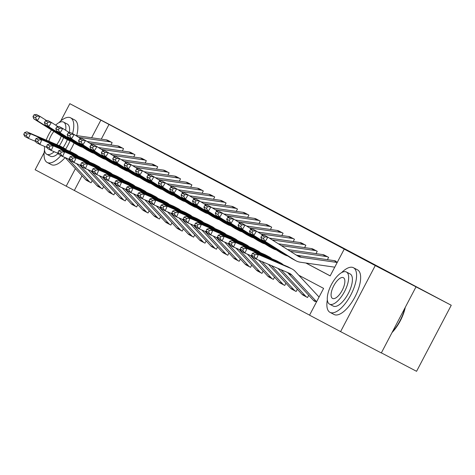 <?xml version="1.0" encoding="UTF-8"?>
<svg xmlns="http://www.w3.org/2000/svg" width="475" height="475" viewBox="0 0 475 475"><rect width="100%" height="100%" fill="white"/><g stroke="black" fill="none" stroke-linecap="round" stroke-linejoin="round"><path stroke-width="0.71" d="M278.677 213.97L239.542 193.414L278.677 213.97M301.162 225.946L271.842 210.532L301.162 225.946M60.77 120.935L69.825 103.687L189.341 166.446L451.25 305.253L375.268 265.567L340.587 331.621L309.546 315.174L323.606 288.39L298.811 275.251M69.825 103.687L100.866 120.139L91.616 137.756M305.864 263.013L330.167 275.898L344.227 249.114L352.373 253.383L100.866 120.139M344.227 249.114L375.268 265.567M289.257 219.581L249.547 198.716L289.257 219.581M292.832 221.463L260.526 204.535L292.832 221.463M381.366 352.866L416.569 371.313L451.25 305.253M109.013 124.408L101.276 139.145M305.989 263.031L330.184 275.856M107.76 140.309L112.147 142.619L110.93 144.934M119.154 146.347L123.542 148.657L122.324 150.973M130.548 152.386L134.936 154.696L133.718 157.011M141.942 158.424L146.33 160.734L145.113 163.05M153.336 164.463L157.724 166.773L156.507 169.088M164.73 170.501L169.118 172.811L167.901 175.127M176.124 176.54L180.512 178.849L179.295 181.165M187.518 182.578L191.906 184.888L190.689 187.203M198.912 188.617L203.3 190.926L202.083 193.242M210.306 194.655L214.694 196.965L213.477 199.28M221.7 200.693L226.088 203.003L224.871 205.319M233.094 206.732L237.482 209.042L236.265 211.357M244.488 212.77L248.876 215.08L247.659 217.396M255.882 218.809L260.27 221.118L259.053 223.434M267.277 224.847L271.664 227.157L270.447 229.473M278.665 230.886L283.058 233.195L281.841 235.511M290.059 236.924L294.452 239.234L293.235 241.549M301.453 242.963L305.847 245.272L304.629 247.588M312.847 249.001L317.235 251.311L316.017 253.626M324.241 255.039L328.629 257.349L327.412 259.665M335.635 261.078L335.973 261.238A7.06 6.436 117.9 0 0 334.067 260.627L297.582 255.372A10.082 9.197 -62.1 0 1 296.353 255.099M82.038 175.786L74.332 190.469L309.563 315.133M90.695 182.596L91.058 182.786L92.239 180.536M102.089 188.634L102.452 188.824L103.633 186.574M113.483 194.673L113.846 194.863L115.027 192.612M124.877 200.711L125.24 200.901L126.421 198.651M136.272 206.75L136.634 206.94L137.815 204.689M147.666 212.788L148.028 212.978L149.209 210.728M159.06 218.827L159.422 219.017L160.603 216.766M170.454 224.865L170.816 225.055L171.998 222.805M181.842 230.903L182.21 231.093L183.392 228.843M193.236 236.942L193.604 237.132L194.786 234.882M204.63 242.98L204.998 243.17L206.18 240.92M216.024 249.019L216.392 249.209L217.574 246.958M227.418 255.057L227.786 255.247L228.968 252.997M238.812 261.096L239.18 261.286L240.362 259.035M250.206 267.134L250.574 267.324L251.756 265.074M261.6 273.173L261.968 273.363L263.15 271.112M272.994 279.211L273.363 279.401L274.544 277.151M284.388 285.249L284.757 285.439L285.932 283.189M295.783 291.288L296.145 291.478L297.326 289.228M307.177 297.326L307.539 297.516L308.72 295.266M74.332 190.469L35.144 169.747L44.175 152.546M415.993 286.906L381.312 352.967L340.587 331.621M75.406 168.637L66.185 186.2M280.232 214.801L252.617 200.331L280.232 214.801M290.356 220.192L278.807 214.124L290.344 220.216M90.612 182.548L87.008 180.643A7.06 6.436 -62.1 0 1 86.984 180.631A7.06 6.436 -62.1 0 1 85.417 179.425L65.117 157.558A25.205 10.331 -62.3 0 1 51.294 164.617A25.205 10.331 -62.3 0 1 51.276 164.611M24.569 132.567L23.75 134.413L26.309 135.767L27.122 133.92L24.569 132.567L26.832 131.836L59.517 145.789A15.123 13.793 -62.1 0 1 60.473 146.247L64.125 148.182A15.123 13.793 -62.1 0 1 66.779 150.064M26.832 131.836L30.483 133.772L63.169 147.725A15.123 13.793 -62.1 0 1 64.125 148.182M27.122 133.92L30.483 133.772L28.441 138.379L24.789 136.444L23.75 134.413M35.661 141.461L28.441 138.379L26.309 135.767M91.063 182.786L90.66 182.578A7.06 6.436 -62.1 0 1 90.636 182.566A7.06 6.436 -62.1 0 1 89.068 181.361L68.186 158.87M111.785 142.423L111.75 142.405A7.06 6.436 117.9 0 0 109.844 141.793L78.577 137.287M46.716 120.632L39.983 116.393L37.353 120.692L67.426 139.626A15.123 13.793 117.9 0 0 68.24 140.095A15.123 13.793 117.9 0 0 71.161 141.206M35.566 117.836L36.623 116.12L34.063 114.766L33.013 116.482L35.566 117.836L37.353 120.692L33.701 118.756L63.775 137.691A15.123 13.793 117.9 0 0 64.588 138.16L68.24 140.095M108.134 140.487L108.098 140.469A7.06 6.436 117.9 0 0 106.192 139.858L75.673 135.458M34.063 114.766L36.332 114.457L39.983 116.393L36.623 116.12M33.701 118.756L33.013 116.482M72.562 133.659A25.205 10.331 -62.3 0 0 70.632 117.842A25.205 10.331 -62.3 0 0 70.621 117.83A25.205 10.331 -62.3 0 0 58.793 122.752M44.531 149.963A25.205 10.331 -62.3 0 0 47.203 162.474A25.205 10.331 -62.3 0 0 47.221 162.486A25.205 10.331 -62.3 0 0 60.901 155.58M76.683 135.607A25.205 10.331 -62.3 0 0 74.706 119.973A25.205 10.331 -62.3 0 0 74.688 119.967A25.205 10.331 -62.3 0 0 74.676 119.955M67.331 124.076A18.151 7.44 117.7 0 1 67.343 124.082A18.151 7.44 117.7 0 1 67.355 124.088A18.151 7.44 117.7 0 1 69.356 132.62M65.663 130.292A18.151 7.44 -62.3 0 0 63.608 122.128A18.151 7.44 -62.3 0 0 63.597 122.117A18.151 7.44 -62.3 0 0 55.64 125.121M51.496 129.96A18.151 7.44 -62.3 0 0 46.218 140.113M44.626 146.46A18.151 7.44 -62.3 0 0 46.734 154.262A18.151 7.44 -62.3 0 0 46.746 154.268A18.151 7.44 -62.3 0 0 54.203 151.721M56.721 144.596A11.697 4.792 -62.3 0 0 61.233 136.088M53.889 131.462A11.697 4.792 -62.3 0 0 48.836 141.229M59.339 145.712A18.151 7.44 -62.3 0 0 63.626 137.596M67.349 139.62A18.151 7.44 117.7 0 1 63.11 147.642M58.223 153.437A18.151 7.44 117.7 0 1 50.493 156.233A18.151 7.44 117.7 0 1 50.481 156.227M69.706 151.317A25.205 10.331 -62.3 0 0 74.076 143.04M65.657 149.144A25.205 10.331 -62.3 0 0 70.021 140.867M327.334 299.838A25.205 10.331 -62.3 0 0 330 312.354A25.205 10.331 -62.3 0 0 330.018 312.36A25.205 10.331 -62.3 0 0 350.859 294.85A25.205 10.331 -62.3 0 0 353.436 267.716A25.205 10.331 -62.3 0 0 353.418 267.71A25.205 10.331 -62.3 0 0 341.59 272.626M334.073 314.486A25.205 10.331 -62.3 0 0 334.091 314.497A25.205 10.331 -62.3 0 0 354.932 296.988A25.205 10.331 -62.3 0 0 357.509 269.853A25.205 10.331 -62.3 0 0 357.491 269.842A25.205 10.331 -62.3 0 0 357.473 269.836M346.394 271.997A18.151 7.44 -62.3 0 0 331.39 284.602A18.151 7.44 -62.3 0 0 329.537 304.137A18.151 7.44 -62.3 0 0 329.549 304.148A18.151 7.44 -62.3 0 0 344.553 291.537A18.151 7.44 -62.3 0 0 346.406 272.003A18.151 7.44 -62.3 0 0 346.394 271.997L350.14 273.962A18.151 7.44 117.7 0 1 350.14 273.962A18.151 7.44 117.7 0 1 350.152 273.968A18.151 7.44 117.7 0 1 348.3 293.502A18.151 7.44 117.7 0 1 333.296 306.108A18.151 7.44 117.7 0 1 333.284 306.102M332.536 298.425A11.697 4.792 -62.3 0 0 332.542 298.431A11.697 4.792 -62.3 0 0 342.214 290.308A11.697 4.792 -62.3 0 0 343.407 277.715A11.697 4.792 -62.3 0 0 343.401 277.709A11.697 4.792 -62.3 0 0 333.729 285.837A11.697 4.792 -62.3 0 0 332.536 298.425M392.463 331.734A25.205 10.331 -62.3 0 0 404.866 308.109M405.3 307.283A24.599 10.082 117.7 0 1 392.029 332.553M102.006 188.587L98.402 186.681A7.06 6.436 -62.1 0 1 98.378 186.669A7.06 6.436 -62.1 0 1 96.811 185.464L76.511 163.596M35.963 138.605L35.144 140.452L37.697 141.805L38.517 139.959L35.963 138.605L38.226 137.875L70.912 151.828A15.123 13.793 -62.1 0 1 71.868 152.285L75.519 154.221A15.123 13.793 -62.1 0 1 78.173 156.103M38.226 137.875L41.877 139.81L74.563 153.763A15.123 13.793 -62.1 0 1 75.519 154.221M38.517 139.959L41.877 139.81L39.835 144.418L36.183 142.482L35.144 140.452M47.055 147.499L39.835 144.418L37.697 141.805M102.452 188.824L102.054 188.617A7.06 6.436 -62.1 0 1 102.03 188.605A7.06 6.436 -62.1 0 1 100.462 187.399L79.58 164.908M113.4 194.625L109.796 192.719A7.06 6.436 -62.1 0 1 109.772 192.708A7.06 6.436 -62.1 0 1 108.205 191.502L87.905 169.634M47.358 144.643L46.538 146.49L49.091 147.844L49.911 145.997L47.358 144.643L49.62 143.913L82.306 157.866A15.123 13.793 -62.1 0 1 83.262 158.323L86.913 160.259A15.123 13.793 -62.1 0 1 89.567 162.141M49.62 143.913L53.271 145.849L85.957 159.802A15.123 13.793 -62.1 0 1 86.913 160.259M49.911 145.997L53.271 145.849L51.229 150.456L47.577 148.521L46.538 146.49M58.449 153.538L51.229 150.456L49.091 147.844M113.846 194.863L113.448 194.655A7.06 6.436 -62.1 0 1 113.424 194.643A7.06 6.436 -62.1 0 1 111.857 193.438L90.974 170.947M123.179 148.461L123.144 148.443A7.06 6.436 117.9 0 0 121.238 147.832L89.971 143.325M58.11 126.671L51.377 122.431L48.747 126.73L78.82 145.665A15.123 13.793 117.9 0 0 79.634 146.134A15.123 13.793 117.9 0 0 82.555 147.244M46.96 123.874L48.017 122.158L45.458 120.804L44.407 122.52L46.96 123.874L48.747 126.73L45.095 124.794L75.169 143.729A15.123 13.793 117.9 0 0 75.982 144.198L79.634 146.134M119.528 146.526L119.492 146.508A7.06 6.436 117.9 0 0 117.586 145.896L87.067 141.497M45.458 120.804L47.726 120.496L51.377 122.431L48.017 122.158M45.095 124.794L44.407 122.52M134.573 154.5L134.538 154.482A7.06 6.436 117.9 0 0 132.632 153.87L101.365 149.364M69.504 132.709L62.771 128.47L60.141 132.768L90.214 151.703A15.123 13.793 117.9 0 0 91.028 152.172A15.123 13.793 117.9 0 0 93.949 153.283M58.354 129.912L59.411 128.197L56.852 126.843L55.801 128.559L58.354 129.912L60.141 132.768L56.489 130.833L86.563 149.768A15.123 13.793 117.9 0 0 87.37 150.237L91.028 152.172M130.922 152.564L130.886 152.546A7.06 6.436 117.9 0 0 128.98 151.935L98.462 147.535M56.852 126.843L59.12 126.534L62.771 128.47L59.411 128.197M56.489 130.833L55.801 128.559M124.794 200.664L121.19 198.758A7.06 6.436 -62.1 0 1 121.167 198.746A7.06 6.436 -62.1 0 1 119.599 197.541L99.299 175.673M58.752 150.682L57.932 152.528L60.485 153.882L61.305 152.036L58.752 150.682L61.014 149.952L93.7 163.905A15.123 13.793 -62.1 0 1 94.656 164.362L98.307 166.297A15.123 13.793 -62.1 0 1 100.961 168.18M61.014 149.952L64.665 151.887L97.351 165.84A15.123 13.793 -62.1 0 1 98.307 166.297M61.305 152.036L64.665 151.887L62.623 156.495L58.971 154.559L57.932 152.528M69.843 159.576L62.623 156.495L60.485 153.882M125.24 200.901L124.842 200.693A7.06 6.436 -62.1 0 1 124.818 200.682A7.06 6.436 -62.1 0 1 123.251 199.476L102.368 176.985M136.188 206.702L132.584 204.796A7.06 6.436 -62.1 0 1 132.561 204.784A7.06 6.436 -62.1 0 1 130.993 203.579L110.693 181.711M70.14 156.72L69.326 158.567L71.879 159.921L72.699 158.074L70.14 156.72L72.408 155.99L105.094 169.943A15.123 13.793 -62.1 0 1 106.044 170.4L109.701 172.336A15.123 13.793 -62.1 0 1 112.355 174.218M72.408 155.99L76.059 157.926L108.745 171.879A15.123 13.793 -62.1 0 1 109.701 172.336M72.699 158.074L76.059 157.926L74.017 162.533L70.365 160.598L69.326 158.567M81.237 165.615L74.017 162.533L71.879 159.921M136.634 206.94L136.236 206.732A7.06 6.436 -62.1 0 1 136.212 206.72A7.06 6.436 -62.1 0 1 134.645 205.515L113.763 183.023M147.583 212.741L143.978 210.835A7.06 6.436 -62.1 0 1 143.955 210.823A7.06 6.436 -62.1 0 1 142.387 209.618L122.087 187.75M81.534 162.759L80.72 164.605L83.273 165.959L84.093 164.112L81.534 162.759L83.802 162.028L116.488 175.982A15.123 13.793 -62.1 0 1 117.438 176.439L121.089 178.374A15.123 13.793 -62.1 0 1 123.749 180.257M83.802 162.028L87.453 163.964L120.139 177.917A15.123 13.793 -62.1 0 1 121.089 178.374M84.093 164.112L87.453 163.964L85.411 168.572L81.759 166.636L80.72 164.605M92.631 171.653L85.411 168.572L83.273 165.959M148.028 212.978L147.63 212.77A7.06 6.436 -62.1 0 1 147.606 212.758A7.06 6.436 -62.1 0 1 146.039 211.553L125.157 189.062M145.968 160.538L145.932 160.52A7.06 6.436 117.9 0 0 144.026 159.909L112.759 155.402M80.898 138.748L74.165 134.508L71.535 138.807L101.608 157.742A15.123 13.793 117.9 0 0 102.416 158.211A15.123 13.793 117.9 0 0 105.343 159.321M69.748 135.951L70.805 134.235L68.246 132.881L67.195 134.597L69.748 135.951L71.535 138.807L67.883 136.871L97.957 155.806A15.123 13.793 117.9 0 0 98.764 156.275L102.416 158.211M142.316 158.602L142.28 158.585A7.06 6.436 117.9 0 0 140.374 157.973L109.856 153.573M68.246 132.881L70.514 132.572L74.165 134.508L70.805 134.235M67.883 136.871L67.195 134.597M157.362 166.577L157.326 166.559A7.06 6.436 117.9 0 0 155.42 165.947L124.153 161.441M92.293 144.786L85.559 140.547L82.929 144.845L113.002 163.78A15.123 13.793 117.9 0 0 113.81 164.249A15.123 13.793 117.9 0 0 116.737 165.359M81.142 141.989L82.193 140.273L79.64 138.92L78.589 140.636L81.142 141.989L82.929 144.845L79.272 142.91L109.351 161.844A15.123 13.793 117.9 0 0 110.158 162.313L113.81 164.249M153.71 164.641L153.674 164.623A7.06 6.436 117.9 0 0 151.768 164.012L121.25 159.612M79.64 138.92L81.908 138.611L85.559 140.547L82.193 140.273M79.272 142.91L78.589 140.636M168.756 172.615L168.72 172.597A7.06 6.436 117.9 0 0 166.814 171.986L135.547 167.479M103.687 150.824L96.953 146.585L94.317 150.884L124.397 169.818A15.123 13.793 117.9 0 0 125.204 170.287A15.123 13.793 117.9 0 0 128.131 171.398M92.536 148.028L93.587 146.312L91.034 144.958L89.983 146.674L92.536 148.028L94.317 150.884L90.666 148.948L120.745 167.883A15.123 13.793 117.9 0 0 121.552 168.352L125.204 170.287M165.104 170.679L165.068 170.662A7.06 6.436 117.9 0 0 163.162 170.05L132.644 165.65M91.034 144.958L93.302 144.649L96.953 146.585L93.587 146.312M90.666 148.948L89.983 146.674M180.15 178.653L180.114 178.636A7.06 6.436 117.9 0 0 178.208 178.024L146.941 173.518M115.081 156.863L108.347 152.623L105.711 156.922L135.791 175.857A15.123 13.793 117.9 0 0 136.598 176.326A15.123 13.793 117.9 0 0 139.519 177.436M103.93 154.066L104.981 152.35L102.428 150.997L101.377 152.713L103.93 154.066L105.711 156.922L102.06 154.987L132.139 173.921A15.123 13.793 117.9 0 0 132.947 174.39L136.598 176.326M176.498 176.718L176.463 176.7A7.06 6.436 117.9 0 0 174.557 176.088L144.038 171.689M102.428 150.997L104.696 150.688L108.347 152.623L104.981 152.35M102.06 154.987L101.377 152.713M191.544 184.692L191.508 184.674A7.06 6.436 117.9 0 0 189.602 184.062L158.335 179.556M126.475 162.901L119.742 158.662L117.105 162.961L147.185 181.895A15.123 13.793 117.9 0 0 147.992 182.364A15.123 13.793 117.9 0 0 150.913 183.475M115.324 160.105L116.375 158.389L113.822 157.035L112.771 158.751L115.324 160.105L117.105 162.961L113.454 161.025L143.533 179.96A15.123 13.793 117.9 0 0 144.341 180.429L147.992 182.364M187.886 182.756L187.857 182.738A7.06 6.436 117.9 0 0 185.951 182.127L155.432 177.727M113.822 157.035L116.084 156.726L119.742 158.662L116.375 158.389M113.454 161.025L112.771 158.751M202.932 190.73L202.902 190.713A7.06 6.436 117.9 0 0 200.996 190.101L169.729 185.594M137.869 168.94L131.13 164.7L128.499 168.999L158.579 187.934A15.123 13.793 117.9 0 0 159.386 188.403A15.123 13.793 117.9 0 0 162.308 189.513M126.718 166.143L127.769 164.427L125.216 163.073L124.165 164.789L126.718 166.143L128.499 168.999L124.848 167.063L154.927 185.998A15.123 13.793 117.9 0 0 155.735 186.467L159.386 188.403M199.28 188.795L199.251 188.777A7.06 6.436 117.9 0 0 197.345 188.165L166.826 183.766M125.216 163.073L127.478 162.765L131.13 164.7L127.769 164.427M124.848 167.063L124.165 164.789M214.326 196.769L214.296 196.751A7.06 6.436 117.9 0 0 212.39 196.139L181.123 191.633M149.263 174.978L142.524 170.739L139.893 175.037L169.973 193.972A15.123 13.793 117.9 0 0 170.78 194.441A15.123 13.793 117.9 0 0 173.702 195.552M138.112 172.182L139.163 170.466L136.61 169.112L135.553 170.828L138.112 172.182L139.893 175.037L136.242 173.102L166.321 192.037A15.123 13.793 117.9 0 0 167.129 192.506L170.78 194.441M210.674 194.833L210.645 194.815A7.06 6.436 117.9 0 0 208.739 194.204L178.22 189.804M136.61 169.112L138.872 168.803L142.524 170.739L139.163 170.466M136.242 173.102L135.553 170.828M225.72 202.807L225.69 202.789A7.06 6.436 117.9 0 0 223.784 202.178L192.512 197.671M160.657 181.017L153.918 176.777L151.287 181.076L181.367 200.011A15.123 13.793 117.9 0 0 182.174 200.48A15.123 13.793 117.9 0 0 185.096 201.59M149.506 178.22L150.557 176.504L148.004 175.15L146.947 176.866L149.506 178.22L151.287 181.076L147.636 179.14L177.709 198.075A15.123 13.793 117.9 0 0 178.523 198.544L182.174 200.48M222.068 200.872L222.039 200.854A7.06 6.436 117.9 0 0 220.133 200.242L189.614 195.842M148.004 175.15L150.266 174.842L153.918 176.777L150.557 176.504M147.636 179.14L146.947 176.866M237.114 208.846L237.084 208.828A7.06 6.436 117.9 0 0 235.178 208.216L203.906 203.71M172.045 187.055L165.312 182.816L162.682 187.114L192.755 206.049A15.123 13.793 117.9 0 0 193.568 206.518A15.123 13.793 117.9 0 0 196.49 207.628M160.9 184.258L161.951 182.542L159.398 181.189L158.341 182.905L160.9 184.258L162.682 187.114L159.03 185.179L189.103 204.113A15.123 13.793 117.9 0 0 189.917 204.583L193.568 206.518M233.463 206.91L233.433 206.892A7.06 6.436 117.9 0 0 231.527 206.281L201.002 201.881M159.398 181.189L161.66 180.88L165.312 182.816L161.951 182.542M159.03 185.179L158.341 182.905M248.508 214.884L248.478 214.866A7.06 6.436 117.9 0 0 246.572 214.255L215.3 209.748M183.439 193.093L176.706 188.854L174.076 193.153L204.149 212.088A15.123 13.793 117.9 0 0 204.963 212.557A15.123 13.793 117.9 0 0 207.884 213.667M172.294 190.297L173.345 188.581L170.792 187.227L169.735 188.943L172.294 190.297L174.076 193.153L170.424 191.217L200.498 210.152A15.123 13.793 117.9 0 0 201.311 210.621L204.963 212.557M244.857 212.948L244.827 212.931A7.06 6.436 117.9 0 0 242.915 212.319L212.396 207.919M170.792 187.227L173.054 186.918L176.706 188.854L173.345 188.581M170.424 191.217L169.735 188.943M259.902 220.922L259.873 220.905A7.06 6.436 117.9 0 0 257.961 220.293L226.694 215.787M194.833 199.132L188.1 194.893L185.47 199.191L215.543 218.126A15.123 13.793 117.9 0 0 216.357 218.595A15.123 13.793 117.9 0 0 219.278 219.705M183.688 196.335L184.739 194.619L182.186 193.266L181.129 194.982L183.688 196.335L185.47 199.191L181.818 197.256L211.892 216.19A15.123 13.793 117.9 0 0 212.705 216.659L216.357 218.595M256.251 218.987L256.221 218.969A7.06 6.436 117.9 0 0 254.309 218.357L223.79 213.958M182.186 193.266L184.448 192.957L188.1 194.893L184.739 194.619M181.818 197.256L181.129 194.982M271.296 226.961L271.267 226.943A7.06 6.436 117.9 0 0 269.355 226.332L238.088 221.825M206.227 205.17L199.494 200.931L196.864 205.23L226.937 224.164A15.123 13.793 117.9 0 0 227.751 224.633A15.123 13.793 117.9 0 0 230.672 225.744M195.083 202.374L196.133 200.658L193.574 199.304L192.523 201.02L195.083 202.374L196.864 205.23L193.212 203.294L223.286 222.229A15.123 13.793 117.9 0 0 224.099 222.698L227.751 224.633M267.645 225.025L267.615 225.007A7.06 6.436 117.9 0 0 265.703 224.396L235.184 219.996M193.574 199.304L195.842 198.995L199.494 200.931L196.133 200.658M193.212 203.294L192.523 201.02M282.69 232.999L282.661 232.982A7.06 6.436 117.9 0 0 280.749 232.37L249.482 227.863M217.621 211.209L210.888 206.969L208.258 211.268L238.331 230.203A15.123 13.793 117.9 0 0 239.145 230.672A15.123 13.793 117.9 0 0 242.066 231.782M206.477 208.412L207.527 206.696L204.968 205.342L203.917 207.058L206.477 208.412L208.258 211.268L204.606 209.333L234.68 228.267A15.123 13.793 117.9 0 0 235.493 228.736L239.145 230.672M279.039 231.064L279.009 231.046A7.06 6.436 117.9 0 0 277.097 230.434L246.578 226.035M204.968 205.342L207.237 205.034L210.888 206.969L207.527 206.696M204.606 209.333L203.917 207.058M294.084 239.038L294.055 239.02A7.06 6.436 117.9 0 0 292.143 238.408L260.876 233.902M229.015 217.247L222.282 213.008L219.652 217.307L249.725 236.241A15.123 13.793 117.9 0 0 250.539 236.71A15.123 13.793 117.9 0 0 253.46 237.821M217.871 214.451L218.922 212.735L216.362 211.381L215.312 213.097L217.871 214.451L219.652 217.307L216 215.371L246.074 234.306A15.123 13.793 117.9 0 0 246.887 234.775L250.539 236.71M290.433 237.102L290.403 237.084A7.06 6.436 117.9 0 0 288.491 236.473L257.973 232.073M216.362 211.381L218.631 211.072L222.282 213.008L218.922 212.735M216 215.371L215.312 213.097M305.478 245.076L305.449 245.058A7.06 6.436 117.9 0 0 303.537 244.447L272.27 239.94M240.409 223.286L233.676 219.046L231.046 223.345L261.119 242.28A15.123 13.793 117.9 0 0 261.933 242.749A15.123 13.793 117.9 0 0 264.854 243.859M229.265 220.489L230.316 218.773L227.757 217.419L226.706 219.135L229.265 220.489L231.046 223.345L227.394 221.409L257.468 240.344A15.123 13.793 117.9 0 0 258.281 240.813L261.933 242.749M301.827 243.141L301.797 243.123A7.06 6.436 117.9 0 0 299.885 242.511L269.367 238.112M227.757 217.419L230.025 217.111L233.676 219.046L230.316 218.773M227.394 221.409L226.706 219.135M316.872 251.115L316.843 251.097A7.06 6.436 117.9 0 0 314.931 250.485L281.331 245.64M251.803 229.324L245.07 225.085L242.44 229.383L272.513 248.318A15.123 13.793 117.9 0 0 273.327 248.787A15.123 13.793 117.9 0 0 276.248 249.898M240.659 226.527L241.71 224.812L239.151 223.458L238.1 225.174L240.659 226.527L242.44 229.383L238.788 227.448L268.862 246.382A15.123 13.793 117.9 0 0 269.675 246.852L273.327 248.787M313.221 249.179L313.185 249.161A7.06 6.436 117.9 0 0 311.279 248.55L278.427 243.817M239.151 223.458L241.419 223.149L245.07 225.085L241.71 224.812M238.788 227.448L238.1 225.174M328.267 257.153L328.231 257.135A7.06 6.436 117.9 0 0 326.325 256.524L290.385 251.346M263.197 235.362L256.464 231.123L253.834 235.422L283.908 254.357A15.123 13.793 117.9 0 0 284.721 254.826A15.123 13.793 117.9 0 0 287.642 255.936M252.053 232.566L253.104 230.85L250.545 229.496L249.494 231.212L252.053 232.566L253.834 235.422L250.183 233.486L280.256 252.421A15.123 13.793 117.9 0 0 281.069 252.89L284.721 254.826M324.615 255.217L324.579 255.2A7.06 6.436 117.9 0 0 322.673 254.588L287.482 249.518M250.545 229.496L252.813 229.188L256.464 231.123L253.104 230.85M250.183 233.486L249.494 231.212M158.977 218.779L155.373 216.873A7.06 6.436 -62.1 0 1 155.349 216.861A7.06 6.436 -62.1 0 1 153.781 215.656L133.481 193.788M92.928 168.797L92.114 170.644L94.668 171.998L95.487 170.151L92.928 168.797L95.196 168.067L127.882 182.02A15.123 13.793 -62.1 0 1 128.832 182.477L132.483 184.413A15.123 13.793 -62.1 0 1 135.143 186.295M95.196 168.067L98.847 170.002L131.533 183.956A15.123 13.793 -62.1 0 1 132.483 184.413M95.487 170.151L98.847 170.002L96.805 174.61L93.153 172.674L92.114 170.644M104.025 177.692L96.805 174.61L94.668 171.998M159.422 219.017L159.024 218.809A7.06 6.436 -62.1 0 1 159 218.797A7.06 6.436 -62.1 0 1 157.433 217.592L136.551 195.1M170.371 224.817L166.767 222.912A7.06 6.436 -62.1 0 1 166.743 222.9A7.06 6.436 -62.1 0 1 165.175 221.694L144.875 199.827M104.322 174.836L103.508 176.682L106.062 178.036L106.881 176.189L104.322 174.836L106.59 174.105L139.276 188.058A15.123 13.793 -62.1 0 1 140.226 188.516L143.877 190.451A15.123 13.793 -62.1 0 1 146.537 192.333M106.59 174.105L110.242 176.041L142.928 189.994A15.123 13.793 -62.1 0 1 143.877 190.451M106.881 176.189L110.242 176.041L108.199 180.648L104.548 178.713L103.508 176.682M115.419 183.73L108.199 180.648L106.062 178.036M170.816 225.055L170.418 224.847A7.06 6.436 -62.1 0 1 170.394 224.835A7.06 6.436 -62.1 0 1 168.827 223.63L147.945 201.139M181.765 230.856L178.161 228.95A7.06 6.436 -62.1 0 1 178.137 228.938A7.06 6.436 -62.1 0 1 176.569 227.733L156.269 205.865M115.716 180.874L114.903 182.715L117.456 184.074L118.275 182.228L115.716 180.874L117.984 180.144L150.67 194.097A15.123 13.793 -62.1 0 1 151.62 194.554L155.272 196.49A15.123 13.793 -62.1 0 1 157.932 198.372M117.984 180.144L121.636 182.079L154.322 196.033A15.123 13.793 -62.1 0 1 155.272 196.49M118.275 182.228L121.636 182.079L119.593 186.687L115.942 184.751L114.903 182.715M126.813 189.768L119.593 186.687L117.456 184.074M182.21 231.093L181.812 230.886A7.06 6.436 -62.1 0 1 181.788 230.874A7.06 6.436 -62.1 0 1 180.221 229.668L159.339 207.177M193.159 236.894L189.555 234.988A7.06 6.436 -62.1 0 1 189.531 234.977A7.06 6.436 -62.1 0 1 187.963 233.771L167.657 211.903M127.11 186.912L126.297 188.753L128.85 190.113L129.669 188.266L127.11 186.912L129.378 186.182L162.064 200.135A15.123 13.793 -62.1 0 1 163.014 200.592L166.666 202.528A15.123 13.793 -62.1 0 1 169.326 204.41M129.378 186.182L133.03 188.118L165.716 202.071A15.123 13.793 -62.1 0 1 166.666 202.528M129.669 188.266L133.03 188.118L130.987 192.725L127.336 190.79L126.297 188.753M138.207 195.807L130.987 192.725L128.85 190.113M193.604 237.132L193.206 236.924A7.06 6.436 -62.1 0 1 193.183 236.912A7.06 6.436 -62.1 0 1 191.615 235.707L170.733 213.216M204.553 242.933L200.949 241.027A7.06 6.436 -62.1 0 1 200.925 241.015A7.06 6.436 -62.1 0 1 199.357 239.81L179.051 217.942M138.504 192.951L137.691 194.792L140.244 196.151L141.063 194.305L138.504 192.951L140.772 192.221L173.458 206.174A15.123 13.793 -62.1 0 1 174.408 206.631L178.06 208.567A15.123 13.793 -62.1 0 1 180.72 210.449M140.772 192.221L144.424 194.156L177.11 208.109A15.123 13.793 -62.1 0 1 178.06 208.567M141.063 194.305L144.424 194.156L142.381 198.758L138.73 196.828L137.691 194.792M149.601 201.845L142.381 198.758L140.244 196.151M204.998 243.17L204.6 242.963A7.06 6.436 -62.1 0 1 204.577 242.951A7.06 6.436 -62.1 0 1 203.009 241.745L182.127 219.254M215.947 248.971L212.343 247.065A7.06 6.436 -62.1 0 1 212.319 247.053A7.06 6.436 -62.1 0 1 210.752 245.848L190.445 223.98M149.898 198.989L149.079 200.83L151.638 202.19L152.457 200.343L149.898 198.989L152.166 198.259L184.852 212.212A15.123 13.793 -62.1 0 1 185.802 212.669L189.454 214.605A15.123 13.793 -62.1 0 1 192.114 216.487M152.166 198.259L155.818 200.195L188.504 214.148A15.123 13.793 -62.1 0 1 189.454 214.605M152.457 200.343L155.818 200.195L153.775 204.796L150.124 202.867L149.079 200.83M160.995 207.884L153.775 204.796L151.638 202.19M216.392 249.209L215.994 249.001A7.06 6.436 -62.1 0 1 215.971 248.989A7.06 6.436 -62.1 0 1 214.403 247.784L193.521 225.292M227.341 255.01L223.737 253.104A7.06 6.436 -62.1 0 1 223.713 253.092A7.06 6.436 -62.1 0 1 222.146 251.887L201.839 230.019M161.292 205.028L160.473 206.868L163.032 208.228L163.851 206.382L161.292 205.028L163.56 204.297L196.246 218.251A15.123 13.793 -62.1 0 1 197.196 218.708L200.848 220.643A15.123 13.793 -62.1 0 1 203.508 222.526M163.56 204.297L167.212 206.233L199.898 220.186A15.123 13.793 -62.1 0 1 200.848 220.643M163.851 206.382L167.212 206.233L165.169 210.835L161.512 208.905L160.473 206.868M172.383 213.922L165.169 210.835L163.032 208.228M227.786 255.247L227.388 255.039A7.06 6.436 -62.1 0 1 227.365 255.027A7.06 6.436 -62.1 0 1 225.797 253.822L204.915 231.331M238.735 261.048L235.131 259.142A7.06 6.436 -62.1 0 1 235.107 259.13A7.06 6.436 -62.1 0 1 233.54 257.925L213.233 236.057M172.686 211.066L171.867 212.907L174.426 214.267L175.245 212.42L172.686 211.066L174.954 210.336L207.64 224.289A15.123 13.793 -62.1 0 1 208.59 224.746L212.242 226.682A15.123 13.793 -62.1 0 1 214.902 228.564M174.954 210.336L178.606 212.272L211.292 226.225A15.123 13.793 -62.1 0 1 212.242 226.682M175.245 212.42L178.606 212.272L176.558 216.873L172.906 214.943L171.867 212.907M183.777 219.961L176.558 216.873L174.426 214.267M239.18 261.286L238.783 261.078A7.06 6.436 -62.1 0 1 238.759 261.066A7.06 6.436 -62.1 0 1 237.191 259.861L216.309 237.369M250.129 267.087L246.525 265.181A7.06 6.436 -62.1 0 1 246.501 265.169A7.06 6.436 -62.1 0 1 244.934 263.963L224.627 242.096M184.08 217.105L183.261 218.945L185.82 220.305L186.639 218.458L184.08 217.105L186.348 216.374L219.034 230.328A15.123 13.793 -62.1 0 1 219.984 230.785L223.636 232.72A15.123 13.793 -62.1 0 1 226.296 234.602M186.348 216.374L190 218.31L222.686 232.263A15.123 13.793 -62.1 0 1 223.636 232.72M186.639 218.458L190 218.31L187.952 222.912L184.3 220.982L183.261 218.945M195.172 225.999L187.952 222.912L185.82 220.305M250.574 267.324L250.177 267.116A7.06 6.436 -62.1 0 1 250.153 267.104A7.06 6.436 -62.1 0 1 248.585 265.899L227.703 243.408M261.517 273.125L257.919 271.219A7.06 6.436 -62.1 0 1 257.895 271.207A7.06 6.436 -62.1 0 1 256.328 270.002L236.022 248.134M195.474 223.143L194.655 224.984L197.214 226.343L198.027 224.497L195.474 223.143L197.737 222.413L230.428 236.366A15.123 13.793 -62.1 0 1 231.378 236.823L235.03 238.759A15.123 13.793 -62.1 0 1 237.684 240.641M197.737 222.413L201.394 224.348L234.08 238.302A15.123 13.793 -62.1 0 1 235.03 238.759M198.027 224.497L201.394 224.348L199.346 228.95L195.694 227.02L194.655 224.984M206.566 232.037L199.346 228.95L197.214 226.343M261.968 273.363L261.571 273.155A7.06 6.436 -62.1 0 1 261.547 273.143A7.06 6.436 -62.1 0 1 259.979 271.938L239.097 249.446M272.911 279.163L269.313 277.257A7.06 6.436 -62.1 0 1 269.283 277.246A7.06 6.436 -62.1 0 1 267.722 276.04L247.416 254.172M206.868 229.182L206.049 231.022L208.608 232.382L209.422 230.535L206.868 229.182L209.131 228.451L241.822 242.404A15.123 13.793 -62.1 0 1 242.773 242.862L246.424 244.797A15.123 13.793 -62.1 0 1 249.078 246.679M209.131 228.451L212.782 230.387L245.474 244.34A15.123 13.793 -62.1 0 1 246.424 244.797M209.422 230.535L212.782 230.387L210.74 234.988L207.088 233.059L206.049 231.022M217.96 238.076L210.74 234.988L208.608 232.382M273.363 279.401L272.965 279.193A7.06 6.436 -62.1 0 1 272.941 279.181A7.06 6.436 -62.1 0 1 271.373 277.976L250.491 255.485M284.757 285.439L284.359 285.232A7.06 6.436 -62.1 0 1 284.329 285.22L280.701 283.296A7.06 6.436 -62.1 0 1 280.678 283.284A7.06 6.436 -62.1 0 1 279.11 282.079L258.81 260.211M218.263 235.22L217.443 237.061L220.002 238.42L220.816 236.574L218.263 235.22L220.525 234.49L253.217 248.443A15.123 13.793 -62.1 0 1 254.167 248.9L257.818 250.836A15.123 13.793 -62.1 0 1 260.472 252.718M220.525 234.49L224.176 236.425L256.868 250.378A15.123 13.793 -62.1 0 1 257.818 250.836M220.816 236.574L224.176 236.425L222.134 241.027L218.482 239.097L217.443 237.061M229.354 244.114L222.134 241.027L220.002 238.42M280.678 283.284L284.329 285.22A7.06 6.436 -62.1 0 1 282.767 284.014L261.885 261.523M295.699 291.24L292.095 289.334A7.06 6.436 -62.1 0 1 292.072 289.322A7.06 6.436 -62.1 0 1 290.504 288.117L268.399 264.302M229.657 241.258L228.837 243.099L231.396 244.459L232.21 242.612L229.657 241.258L231.919 240.528L264.611 254.481A15.123 13.793 -62.1 0 1 265.561 254.938L269.212 256.874A15.123 13.793 -62.1 0 1 271.866 258.756M231.919 240.528L235.57 242.464L268.262 256.417A15.123 13.793 -62.1 0 1 269.212 256.874M232.21 242.612L235.57 242.464L233.528 247.065L229.876 245.136L228.837 243.099M240.748 250.153L233.528 247.065L231.396 244.459M296.151 291.478L295.747 291.27A7.06 6.436 -62.1 0 1 295.723 291.258A7.06 6.436 -62.1 0 1 294.156 290.053L271.474 265.614M307.093 297.279L303.489 295.373A7.06 6.436 -62.1 0 1 303.466 295.361A7.06 6.436 -62.1 0 1 301.898 294.156L277.988 268.399M241.051 247.297L240.231 249.138L242.79 250.497L243.604 248.651L241.051 247.297L243.313 246.567L275.999 260.52A15.123 13.793 -62.1 0 1 276.955 260.977L280.606 262.913A15.123 13.793 -62.1 0 1 283.26 264.795M243.313 246.567L246.964 248.502L279.656 262.455A15.123 13.793 -62.1 0 1 280.606 262.913M243.604 248.651L246.964 248.502L244.922 253.104L241.27 251.174L240.231 249.138M252.142 256.191L244.922 253.104L242.79 250.497M307.545 297.516L307.141 297.308A7.06 6.436 -62.1 0 1 307.117 297.297A7.06 6.436 -62.1 0 1 305.55 296.091L281.058 269.711M314.86 301.399L314.883 301.411A7.06 6.436 -62.1 0 1 314.86 301.399A7.06 6.436 -62.1 0 1 313.292 300.194L288.224 273.19A10.082 9.197 117.9 0 0 287.411 272.418M252.445 253.335L251.625 255.176L254.184 256.536L254.998 254.689L252.445 253.335L254.707 252.605L287.393 266.558A15.123 13.793 -62.1 0 1 288.349 267.015L292 268.951A15.123 13.793 -62.1 0 1 295.355 271.534L319.058 297.059M254.707 252.605L258.358 254.541L291.044 268.494A15.123 13.793 -62.1 0 1 292 268.951M254.998 254.689L258.358 254.541L256.316 259.142L252.664 257.212L251.625 255.176M316.593 301.75L291.876 275.126A10.082 9.197 117.9 0 0 289.637 273.404A10.082 9.197 117.9 0 0 289.002 273.101L256.316 259.142L254.184 256.536M337.208 262.485L301.233 257.302A10.082 9.197 -62.1 0 1 298.472 256.405A10.082 9.197 -62.1 0 1 297.932 256.096L267.858 237.162L265.228 241.46L295.302 260.395A15.123 13.793 117.9 0 0 296.115 260.864A15.123 13.793 117.9 0 0 300.253 262.206L334.744 267.176M263.441 238.604L264.498 236.888L261.939 235.535L260.888 237.251L263.441 238.604L265.228 241.46L261.577 239.525L291.65 258.459A15.123 13.793 117.9 0 0 292.463 258.928L296.115 260.864M261.939 235.535L264.207 235.226L267.858 237.162L264.498 236.888M261.577 239.525L260.888 237.251M59.517 145.789L63.169 147.725M85.417 179.425L89.068 181.361M111.75 142.405L108.098 140.469M67.426 139.626L63.775 137.691M109.844 141.793L106.192 139.858M70.912 151.828L74.563 153.763M96.811 185.464L100.462 187.399M82.306 157.866L85.957 159.802M108.205 191.502L111.857 193.438M123.144 148.443L119.492 146.508M78.82 145.665L75.169 143.729M121.238 147.832L117.586 145.896M134.538 154.482L130.886 152.546M90.214 151.703L86.563 149.768M132.632 153.87L128.98 151.935M93.7 163.905L97.351 165.84M119.599 197.541L123.251 199.476M105.094 169.943L108.745 171.879M130.993 203.579L134.645 205.515M116.488 175.982L120.139 177.917M142.387 209.618L146.039 211.553M145.932 160.52L142.28 158.585M101.608 157.742L97.957 155.806M144.026 159.909L140.374 157.973M157.326 166.559L153.674 164.623M113.002 163.78L109.351 161.844M155.42 165.947L151.768 164.012M168.72 172.597L165.068 170.662M124.397 169.818L120.745 167.883M166.814 171.986L163.162 170.05M180.114 178.636L176.463 176.7M135.791 175.857L132.139 173.921M178.208 178.024L174.557 176.088M191.508 184.674L187.857 182.738M147.185 181.895L143.533 179.96M189.602 184.062L185.951 182.127M202.902 190.713L199.251 188.777M158.579 187.934L154.927 185.998M200.996 190.101L197.345 188.165M214.296 196.751L210.645 194.815M169.973 193.972L166.321 192.037M212.39 196.139L208.739 194.204M225.69 202.789L222.039 200.854M181.367 200.011L177.709 198.075M223.784 202.178L220.133 200.242M237.084 208.828L233.433 206.892M192.755 206.049L189.103 204.113M235.178 208.216L231.527 206.281M248.478 214.866L244.827 212.931M204.149 212.088L200.498 210.152M246.572 214.255L242.915 212.319M259.873 220.905L256.221 218.969M215.543 218.126L211.892 216.19M257.961 220.293L254.309 218.357M271.267 226.943L267.615 225.007M226.937 224.164L223.286 222.229M269.355 226.332L265.703 224.396M282.661 232.982L279.009 231.046M238.331 230.203L234.68 228.267M280.749 232.37L277.097 230.434M294.055 239.02L290.403 237.084M249.725 236.241L246.074 234.306M292.143 238.408L288.491 236.473M305.449 245.058L301.797 243.123M261.119 242.28L257.468 240.344M303.537 244.447L299.885 242.511M316.843 251.097L313.185 249.161M272.513 248.318L268.862 246.382M314.931 250.485L311.279 248.55M328.231 257.135L324.579 255.2M283.908 254.357L280.256 252.421M326.325 256.524L322.673 254.588M127.882 182.02L131.533 183.956M153.781 215.656L157.433 217.592M139.276 188.058L142.928 189.994M165.175 221.694L168.827 223.63M150.67 194.097L154.322 196.033M176.569 227.733L180.221 229.668M162.064 200.135L165.716 202.071M187.963 233.771L191.615 235.707M173.458 206.174L177.11 208.109M199.357 239.81L203.009 241.745M184.852 212.212L188.504 214.148M210.752 245.848L214.403 247.784M196.246 218.251L199.898 220.186M222.146 251.887L225.797 253.822M207.64 224.289L211.292 226.225M233.54 257.925L237.191 259.861M219.034 230.328L222.686 232.263M244.934 263.963L248.585 265.899M230.428 236.366L234.08 238.302M256.328 270.002L259.979 271.938M241.822 242.404L245.474 244.34M267.722 276.04L271.373 277.976M253.217 248.443L256.868 250.378M279.11 282.079L282.767 284.014M264.611 254.481L268.262 256.417M290.504 288.117L294.156 290.053M275.999 260.52L279.656 262.455M301.898 294.156L305.55 296.091M288.224 273.19L291.876 275.126M287.393 266.558L291.044 268.494M313.292 300.194L316.516 301.898M301.233 257.302L297.582 255.372M295.302 260.395L291.65 258.459M337.286 262.331L334.067 260.627M86.984 180.631L90.636 182.566M70.621 117.83L74.688 119.967M67.343 124.082L63.597 122.117M50.493 156.233L46.746 154.268M47.221 162.486L51.294 164.617M353.418 267.71L357.491 269.842M333.296 306.108L329.549 304.148M330.018 312.36L334.091 314.497M98.378 186.669L102.03 188.605M109.772 192.708L113.424 194.643M121.167 198.746L124.818 200.682M132.561 204.784L136.212 206.72M143.955 210.823L147.606 212.758M155.349 216.861L159 218.797M166.743 222.9L170.394 224.835M178.137 228.938L181.788 230.874M189.531 234.977L193.183 236.912M200.925 241.015L204.577 242.951M212.319 247.053L215.971 248.989M223.713 253.092L227.365 255.027M235.107 259.13L238.759 261.066M246.501 265.169L250.153 267.104M257.895 271.207L261.547 273.143M269.283 277.246L272.941 279.181M292.072 289.322L295.723 291.258M303.466 295.361L307.117 297.297"/></g></svg>
